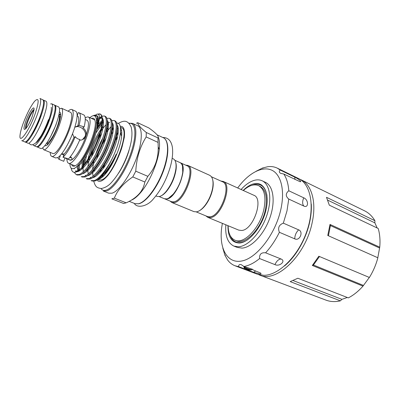 <?xml version="1.0" encoding="UTF-8"?>
<svg xmlns="http://www.w3.org/2000/svg" width="400" height="400" viewBox="0 0 400 400"><rect width="100%" height="100%" fill="white"/><g stroke="black" fill="none" stroke-linecap="round" stroke-linejoin="round"><path stroke-width="0.6" d="M243.35 190.52C248.95 185.43 254.02 183.785 258.56 185.595L259.96 186.245C266 189.68 267.76 197.735 265.245 210.405C261.24 228.89 245.19 245.195 236.39 240.77L234.955 240.195C230.53 238.125 228.25 233.305 228.125 225.74M258.56 185.595C264.575 189.02 266.325 197.08 263.795 209.765C259.77 228.27 243.73 244.61 234.955 240.195M223.26 181.44L253.825 195.255C264.15 198.58 253.275 230.155 241.575 230.48L238.75 230.125L207.745 217.325L210.41 217.595C221.525 216.875 232.955 184.43 223.26 181.44L220.915 181.06M196.25 211.905L207.47 216.54L210.055 216.8C220.815 216.075 231.87 184.665 222.495 181.775L211.43 176.78M243.17 190.44C246.81 186.82 250.435 184.585 254.04 183.74C263.86 181.345 269.96 193.315 265.99 210.005C262.16 226.68 249.255 242.445 239.565 243.015C231.775 242.895 227.9 237.11 227.94 225.66M247.875 239.605C245.18 241.41 242.615 242.415 240.19 242.63C235.455 242.88 232.11 240.51 230.155 235.525M251.87 185.295L254.37 184.5C261.035 183.295 265.24 186.935 266.98 195.41M237.68 187.96L239.945 184.995C250.21 172.26 263.04 165.865 272.1 170.325C281.13 174.76 285.12 190.64 280.755 209.79C275.245 234.535 256.57 258.355 241.755 260.995C226.865 263.935 218.78 247.825 221.77 227.045L222.375 223.365M262.885 168.265L262.44 168.05L267.85 166.69C271.235 166.265 274.355 166.74 277.2 168.105L280.215 170.045C278.945 171.31 279.075 172.4 280.595 173.315L283.795 174.02C286.615 178.21 288.285 183.79 288.795 190.765C285.465 193.505 285.455 196.275 288.76 199.07L286.985 210.905L283.325 223.15C278.945 224.875 277.63 227.92 279.385 232.295C275.455 240.22 270.865 247.06 265.605 252.81C261.3 252.33 259.295 254.245 259.58 258.56C254.155 262.995 248.94 265.635 243.945 266.485L241.255 264.66C239.53 264.17 238.64 264.83 238.585 266.635L234.99 265.755C232.08 264.63 229.625 262.715 227.625 260.015L224.89 255.165L222.805 248.115M241.09 189.5C245.655 184.445 250.26 181.345 254.91 180.195C257.565 179.59 259.99 179.79 262.17 180.79C270.07 184.31 272.325 199.895 266.48 216.355C260.71 232.83 248.135 246.22 238.645 246.78L233.93 246.115C227.745 243.075 225.045 235.97 225.835 224.795M262.17 180.79L265.425 182.32C273.375 185.865 275.7 201.43 269.885 217.845C264.145 234.265 251.55 247.59 242.02 248.12L237.275 247.435L233.93 246.115M246.055 267.285L252.31 269.235M243.945 266.485L252.28 269.225L253.57 270.145L260.665 273.05C261.28 273.585 261.095 273.875 260.105 273.925L253.635 272.33L238.585 266.635M277.2 168.105L298.65 178.595C311.02 184.285 315.295 207.725 306.54 232.175C297.905 256.65 278.375 275.52 263.76 275.31L257.325 274.195L234.99 265.755M283.795 174.02L300.035 181.7C302.505 182.06 298.005 178.57 294.67 177.105L280.215 170.045M288.76 199.07L303.82 206.06C308.82 208.505 308.665 199.655 303.735 197.815L288.795 190.765M279.385 232.295L294.76 238.86C299.675 241.355 303.82 231.715 298.64 229.855L283.325 223.15M259.58 258.56L274.955 264.615C279.685 266.945 286.22 260.95 281.015 258.995L265.605 252.81M284.485 265.985C296.02 256.49 306.215 238.765 309.77 221.67C311.09 215.4 311.59 209.51 311.275 204M258.6 274.615L259.84 275.145C276.38 283.18 305.92 255.21 312.23 222.3C316.685 201.84 311.505 184.545 301.065 179.775L299.83 179.23M377.19 228.005L374.86 222.855L374.91 220.725C372.23 216.215 368.825 212.935 364.7 210.89L301.065 179.775M377.66 258.53L379.745 247.185C380.355 240.34 379.84 234.11 378.21 228.49L329.32 205.17L326.495 197.305L374.91 220.725M379.745 247.185L330.005 224.43L327.76 235.475L377.86 257.775C376.015 264.76 373.19 271.325 369.385 277.47L318.815 256.24L312.33 265.47L313.43 265L319.49 256.52M164.715 198.865L171.485 201.665L173.88 201.815C183.91 200.62 195.61 168.245 187.01 165.755L180.33 162.74C188.775 165.15 176.955 197.705 167.07 198.995L164.58 198.81M185.65 165.14L187.815 165.415C196.705 167.99 184.62 201.435 174.255 202.64L171.79 202.485L170.11 201.095M187.815 165.415L209.66 175.295C212.655 176.905 213.655 181.09 212.665 187.85C211.475 194.21 208.975 199.995 205.16 205.215C202.165 209.09 199.295 211.305 196.545 211.86L193.955 211.63L171.79 202.485M155.91 195.93L157.065 196.405L159.445 196.515C161.475 195.995 163.685 194.325 166.075 191.505C171.33 184.785 174.605 177.21 175.9 168.775C176.46 163.34 175.59 160.035 173.3 158.855L172.16 158.34M159.17 196.575L164.44 198.755L166.795 198.88C168.87 198.37 171.115 196.675 173.53 193.795C178.4 187.53 181.45 180.475 182.68 172.635C183.265 167.165 182.395 163.825 180.06 162.62L174.86 160.27M136.415 123.26L137.695 122.715L148.875 127.96C156.305 133.245 159.33 136.56 157.95 137.915L146.28 132.495L146.165 136.935C139.95 146.9 136.485 158.315 135.78 171.185L132.775 176.94C123.615 183.065 117.47 190.13 114.335 198.14L111.83 198.835L123.585 203.48L126.17 202.83C131.975 200.295 136.615 196.94 140.08 192.775C142.565 189.5 144.15 185.91 144.84 182.015L147.84 176.33C155.04 168.165 158.49 158.325 158.195 146.805L157.95 137.915M108.69 193.175L111.975 193.195C118.755 191.345 129.565 176.515 135.955 159.66C142.4 142.805 142.935 128.025 137.8 125.83L132.52 123.365C137.55 125.51 136.885 140.3 130.395 157.23C123.95 174.16 113.185 189.095 106.51 191.01L103.275 191.015L108.69 193.175M121.545 130.5L120.565 131.165M118.145 133.315L116.77 134.81M107.58 149.62L106.37 152.305M101.305 168.405L100.835 171.585M104.65 155.815L109.065 146.01M116.89 134.095L118.22 132.645M121.92 147.51L124.33 137.4C125.095 129.74 123.73 126.04 120.245 126.295M120.425 127.23L121.44 127.695C130.935 129.835 112.87 177.26 101.4 179.905L98.84 179.98L97.875 179.59M111.53 133.985L113.05 132.18M117.26 128.465L118.225 127.945M113.42 128.83L112.205 129.96M106.085 137.9L102.58 144.095M98.87 152.33L96.48 159.21M94.385 168.795L94.175 171.31M94.57 176.18L94.795 176.88M97.585 179.66L98.35 179.435C100.195 178.75 102.27 177.12 104.575 174.55L111.11 165.22C112.965 162.02 115.77 156.28 116.25 154.145L115.99 154.69C112.035 163.105 107.58 169.98 102.62 175.32C100.145 177.91 97.88 179.685 95.825 180.645M113.44 155.955C107.88 168.22 99.085 179.34 94.05 180.6L91.105 180.62L92.09 181.015L95.015 180.99C96.925 180.295 99.115 178.54 101.58 175.735C105.8 170.815 109.75 164.22 113.44 155.955C117.295 147.285 119.615 139.65 120.405 133.055C121.035 126.2 119.815 122.885 116.75 123.11M91.465 156.84L93.52 150.545M98.715 138.595L101.785 133.05M107.09 125.535L108.475 124.03M114.12 120.475L115.09 120.925C118.785 122.785 117.615 134.755 111.395 149.765C105.61 163.97 95.845 177.29 90.09 179L87.18 179.035L86.19 178.635L89.09 178.595C94.83 176.875 104.585 163.54 110.38 149.32C116.605 134.3 117.795 122.33 114.12 120.475L111.755 120.525M84.635 164.08L86.56 155.58M95.9 133.055L101.885 123.99M101.95 123.91L103.52 122.115M102.055 122.23L96.59 129.825M84.75 158.455L83.15 168.005M109.29 118.245L110.265 118.695C113.865 120.51 112.595 132.49 106.33 147.555C100.5 161.815 90.77 175.225 85.095 176.98L82.235 177.04L81.235 176.635L84.085 176.57C89.745 174.805 99.465 161.38 105.305 147.11C111.575 132.03 112.865 120.05 109.29 118.245L106.87 118.36M79.275 170.99L79.48 164.73M96.825 122.24L98.505 120.22M99.295 119.385L101.205 117.68M97.705 119.6L96.575 120.915M78.38 165.555L78.22 168.93M104.415 115.995L105.4 116.45C108.905 118.22 107.53 130.205 101.22 145.33C95.35 159.64 85.655 173.14 80.06 174.945L77.245 175.03L76.235 174.62L79.04 174.53C84.62 172.715 94.305 159.2 100.185 144.875C106.505 129.74 107.9 117.755 104.415 115.995L101.945 116.18M74.38 168.85L74.35 168.3M95.34 116.35L96.41 115.435M74.19 172.345L76.235 174.62M101.66 116.32L100.91 116.755M98.39 114.26L100.195 114.075M99.885 113.9L100.495 114.185C102.44 115.33 102.83 119.095 101.68 125.47C102.625 118.855 102.025 114.995 99.885 113.9L96.955 114.145M69.895 163.815C70.08 167.905 71.505 169.43 74.165 168.39C79.405 166.265 88.755 151.025 93.49 136.52C98.3 121.975 97.08 112.895 91.5 116.44L89.835 117.685M101.68 125.47C98.96 142.185 83.66 170.285 75.915 172.1C73.31 172.925 71.72 171.59 71.145 168.09M80.645 162.24C87.25 154.995 95.3 136.37 96.055 126.595M94.775 119.82L93.77 119.475M77.265 166.14L77.49 166.045C85.48 163.61 100.565 128.365 96.575 121.46M71.565 164.5C72.19 166.135 73.335 166.595 75 165.88L75.855 165.41C83.85 161.195 97.485 129.65 95.08 120.935C94.58 118.495 93.38 117.665 91.475 118.435M63.71 161.28L59.055 159.355L60.19 156.04L59.81 155.88L60.135 156.015M50.3 152.43C50.295 154.63 50.75 155.935 51.665 156.34L55.605 157.955L57.735 157.565C61.955 155.355 69.695 142.285 73.9 130.01L74.345 128.7C77.505 118.63 77.985 112.825 75.775 111.29L71.9 109.525C70.975 109.14 69.715 109.7 68.12 111.21M61.595 153.87L64.185 153.965L63.035 157.335L66.685 158.3L68.26 159.095C72.205 154.98 76.1 148.445 79.95 139.495C78.02 139.195 76.46 138.25 75.26 136.66L73.975 137.39L72.525 133.71M74.82 127.22L79.1 125.315C80.88 118.015 80.845 113.825 78.985 112.75L78.285 112.615L77.2 115.8M82.475 139.655L85.155 136.3C86.86 131.67 81.62 126.28 77.055 126.605L74.94 127.13M79.1 125.315L84.175 126.91L82.85 127.68C85.725 129.9 86.775 132.62 86 135.84C84.98 138.425 83.02 139.895 80.13 140.255L80.13 140.255M44.95 145.51C45.67 146.23 46.895 145.605 48.62 143.62C52.125 139.255 55.34 133.065 58.27 125.055C59.52 121.44 60.28 118.43 60.55 116.025C60.81 113.41 60.43 112.085 59.41 112.055M47.62 144.68L47.07 143.72M66.91 158.815C66.93 161.3 67.48 162.785 68.555 163.265C72.1 165.455 82.465 150.21 87.32 135.155C90.56 124.795 90.96 118.775 88.52 117.085C87.665 116.72 86.57 117.03 85.23 118.025M70.505 156.515L71.98 158.49C72.275 160.34 70.505 160.415 66.67 158.715L69.875 160.04C72.945 161.92 81.85 148.79 86.03 135.855C88.835 126.925 89.18 121.725 87.075 120.26L85.28 119.45M51.665 156.34C54.86 158.4 65.04 142.795 70.11 127.59C73.505 117.135 74.1 111.11 71.9 109.525M42.635 147.83L43.63 149.68L52.84 153.48C55.66 155.285 64.59 141.58 69.04 128.245C72.035 119.045 72.56 113.745 70.625 112.345L61.545 108.24L59.515 108.78M43.63 149.68C46.28 151.42 55.12 137.54 59.675 124.135C62.74 114.89 63.36 109.59 61.545 108.24M46.915 142.84C48.73 143.875 54.535 134.705 57.53 125.91C59.56 119.82 59.985 116.285 58.81 115.315M58.265 125.07C59.955 120.83 59.73 116.325 60.18 116.055L60.455 116.79M58.82 115.32L60.635 114.49M36.61 146.705L40.62 148.435C43.21 150.155 52.02 136.22 56.61 122.79C59.7 113.53 60.355 108.235 58.575 106.895L54.57 105.16M36.92 146.91C39.445 148.6 48.215 134.6 52.845 121.14C55.965 111.86 56.66 106.565 54.93 105.25M34.065 109.395C32.115 110.56 29.78 114.595 27.065 121.49C25.66 125.45 25.185 127.91 25.645 128.87M33.99 110.145C31.965 112.33 29.88 116.21 27.745 121.78C26.69 124.705 26.155 126.88 26.14 128.3M32.325 116.15C30.295 121.52 28.205 125.605 26.065 128.4C23.415 130.955 23.31 128.585 25.755 121.28C28.995 112.13 34.915 103.915 34.005 110.025L32.325 116.15M40.36 115.665C43.58 106.325 44.41 101.03 42.84 99.785L39.955 98.475C41.48 99.705 40.62 105 37.375 114.355C32.575 127.93 23.96 142.22 21.73 140.64L24.66 141.85C26.945 143.455 35.59 129.22 40.36 115.665M35.075 114.005C39.325 101.045 39.15 96.81 34.56 101.3C30.685 106.275 26.915 113.59 23.24 123.245C21.505 128.015 20.455 131.86 20.09 134.775C18.48 145.305 29.035 131.11 35.075 114.005M43.145 100.015L46.055 101.235C47.665 102.5 46.875 107.795 43.68 117.12C38.945 130.65 30.265 144.82 27.915 143.195L25.035 141.91M43.52 100.09C45.095 101.34 44.275 106.635 41.06 115.97C36.3 129.52 27.645 143.74 25.345 142.135M35.83 142.85C38.725 141.665 45.135 130.52 48.68 120.335C50.925 113.845 51.77 109.48 51.225 107.235M50.6 103.93L51.76 103.815L54.265 104.945C55.985 106.26 55.28 111.555 52.155 120.84C47.52 134.305 38.755 148.32 36.245 146.63L33.705 145.585L32.99 144.66M51.76 103.815C53.45 105.115 52.72 110.41 49.575 119.705C44.91 133.19 36.17 147.255 33.705 145.585M30.98 135.48C34.34 130.44 37.41 124.155 40.195 116.62L42.535 108.755M43.9 138.675C46.95 133.815 49.63 128.175 51.94 121.76L53.715 115.975M46.74 143.095C47.085 144.285 47.98 144.13 49.415 142.64M77.805 126.09C79.165 120.2 79.075 116.82 77.535 115.95L77.15 115.775M64.185 153.965C67.47 150.4 70.735 144.875 73.975 137.39M57.65 157.595L59.055 159.355M63.035 157.335C67.13 153.12 71.205 146.23 75.26 136.66M84.175 126.91C85.76 119.965 85.625 115.975 83.77 114.93L78.985 112.75M66.67 158.715L64.89 157.965L63.755 161.3M60.63 114.25L59.075 114.58M69.76 157.445L71.665 157.84M73.895 165.455L74.835 165.95M93.09 115.75C94.99 114.705 96.335 115.065 97.125 116.83L97.745 121.79L97.375 125.925C97.255 126.9 96.835 129.125 97.505 127.565C100.43 116.77 99.885 112.475 95.865 114.69M99.39 178.96C101.08 178.29 102.985 176.75 105.115 174.335C112.57 166.11 120.745 147.205 121.63 136.135C121.995 132.095 121.615 129.285 120.49 127.71M117.895 126.495L117.24 126.6M100.41 172.075L100.69 169.995M96.98 180.035C99.175 182.795 102.81 181.26 107.89 175.435C113.35 168.34 117.955 159.26 121.705 148.195M137.695 122.715C137.695 124.53 140.555 127.79 146.28 132.495M131.14 200.255C134.025 199.19 137.21 196.615 140.69 192.525C149.45 182.355 157.845 162.935 159.25 149.585C159.855 144.165 159.53 140.04 158.285 137.21M132.775 176.94L144.84 182.015M126.17 202.83L114.335 198.14M146.165 136.935L157.92 142.35M147.84 176.33L135.78 171.185M161.385 195.7C163.04 194.915 164.78 193.445 166.6 191.29C171.685 184.79 174.85 177.46 176.1 169.305C176.425 166.505 176.305 164.23 175.745 162.485M182.505 166.145L182.775 172.89C181.565 180.6 178.57 187.53 173.78 193.69L168.685 198.12M212.765 180.055C213.345 182.275 213.365 185.01 212.825 188.26C211.675 194.405 209.255 200.005 205.565 205.055C203.565 207.675 201.56 209.53 199.55 210.63M379.57 248.01L330.415 225.57L330.005 224.43M330.415 225.57L328.425 235.775M347.295 297.48L341.925 299.35L340.415 300.845C335.285 302.005 330.555 301.8 326.225 300.225L259.84 275.145M340.415 300.845L290.175 281.615L297.845 278.24L348.33 297.885C353.535 295.195 358.42 291.275 362.98 286.125L312.33 265.47M362.98 286.125L369.79 276.81M374.86 222.855L327.795 200.2M341.925 299.35L293.145 280.575M363.455 285.44L313.43 265M224.89 255.165L225.37 255.35M256.005 171.315L262.44 168.05M247.37 269.96L250.795 270.065L252.595 269.38M243.83 266.375L244.595 268.91M248.695 269.875L244.705 268.14L244.025 267.355M243.81 266.875C245.69 268.135 248.34 269.13 251.765 269.855C248.34 269.13 245.69 268.135 243.81 266.875M244.095 267.555C245.79 268.565 248.025 269.4 250.795 270.065C248.025 269.4 245.79 268.565 244.095 267.555M205.865 215.88L207.745 217.325M129.045 150.395C126.505 158.825 122.97 166.49 118.44 173.385M101.015 188.53C102.18 190.26 103.875 190.795 106.095 190.13C113.16 188.135 124.83 171.06 130.87 153.22C136.99 135.365 135.815 122.095 129.155 123.42M163.36 137.755C169.3 140.375 169.385 155.105 163.225 171.54C157.1 187.985 146.14 202.255 138.64 203.82L134.89 203.62L138.445 203.775C145.69 202.21 156.695 187.91 162.845 171.405C169.06 154.905 168.995 140.195 163.36 137.755L157.15 134.86M121.75 132.45L120.575 133.485M117.56 136.805L115.815 139.125M103.85 165.655L103.2 168.61M102.465 175.595L102.495 176.675M56.675 122.605L55.845 125.175L50.76 136.29M49.34 142.735L48.69 143.33M60.18 116.055L60.35 117.435M93.055 176.2L92.47 171.465M92.545 169.395L93.83 161.195M95.79 154.185C97.755 148.26 100.11 142.85 102.845 137.945M106.425 132.135L111.18 126.525M117.15 125.11C119.815 128.215 117.89 140.13 111.865 153.49C106.35 166.01 97.44 177.12 92.66 177.675M91.08 177.635L90.17 177.235M88.175 174L87.71 169.075M87.85 166.74L89.47 157.805M90.02 155.74C93.53 143.255 100.38 130.315 106.125 124.68M107.275 123.67L109.59 122.315M112.235 122.795C114.935 125.71 112.96 137.73 106.835 151.295C101.23 164.015 92.235 175.27 87.555 175.685M86.04 175.605L85.245 175.235M83.26 171.77L82.925 166.625M82.945 166.225L83.82 159.795M96.85 128.17L97.625 127.04M97.695 126.94L102.085 121.85M102.215 121.73L103.415 120.82M107.28 120.47C110.02 123.18 107.99 135.3 101.765 149.08C96.065 162.005 86.995 173.41 82.42 173.68M78.525 170.385L78.045 165.76M96.555 120.35L98.435 118.72M99.385 118.14L101.995 117.925M102.285 118.135C105.305 120.675 102.545 134.78 95.43 149.445C88.785 163.39 79.235 173.87 75.565 171.355M94.635 115.84C98.455 114.345 99.415 118.255 97.505 127.565M106.145 130.645L108.345 127.89M112.31 124.475L112.995 124.145M117.22 127.94C118.845 137.68 106.16 167.415 95.855 174.985M86.75 171.435L86.66 169.82M87.2 163.28C89.21 150.605 96.5 134.235 103.265 126.185M107.335 122.42L108.13 122M112.29 125.375C114.09 134.895 100.89 165.785 90.54 173.175M81.89 169.165L82.355 161.715M97.065 125.91L98.105 124.54M98.455 124.105L102.13 120.5M102.31 120.375L103.22 119.845M107.325 122.81C109.295 132.075 95.565 164.15 85.2 171.34M78.065 171.485L76.985 166.4M96.42 119.005L98.265 117.685M99.39 117.25C100.71 116.95 101.62 117.62 102.11 119.255M102.315 120.235C103.265 125.5 99.42 139.14 93.18 151.21C87.27 162.93 79.2 171.92 75.495 171.21M102.74 176.45L102.75 175.32M103.75 167.855L104.545 164.59M115.505 140.265L117.38 137.625M255.68 270.95L253.635 272.33M261.305 185.42L261.55 184.94M294.67 177.105L295.055 179.495M303.735 197.815C302.255 201.395 302.285 204.14 303.82 206.06M298.64 229.855C296.12 232.335 294.825 235.335 294.76 238.86M281.015 258.995C278.56 259.21 276.54 261.08 274.955 264.615M162.78 137.485C168.045 137.47 171.235 140.68 172.35 147.115C173.125 152.615 172.43 159.27 170.26 167.075C166.44 179.765 160.85 190.33 153.49 198.77C147.555 206.49 137.025 208.575 134.295 203.385M134.89 203.62L129.18 201.345M118.19 132.92L116.81 134.59M111.835 129.63L113.455 127.76M118.4 123.385C124.29 119.97 127.78 120.275 131.1 126.88C132.695 132.715 132.035 140.355 129.13 149.8C124.67 163.64 118.635 174.705 111.02 183C108.175 185.985 104.945 187.825 101.33 188.515C96.45 187.88 95.42 186.57 93.72 181.26M94.825 119.955L88.52 117.085M29.085 143.015C30.47 145.605 32.835 145.435 36.18 142.51L41.025 135.89C43.835 131 46.325 125.575 48.495 119.61M49.005 143.165L48.215 143.665M63.73 161.29L63.315 161.115M60.71 160.05L58.865 159.295M74.97 165.895L68.555 163.265M79.215 125.305L77.055 126.605M58.95 114.69L60.12 114.155M97.125 116.83C96.965 115.675 96.115 115.335 94.575 115.815M75.355 170.91C77.65 171.505 80.69 169.51 84.47 164.915L86.085 162.85C88.735 159.17 91.65 154.19 94.825 147.905C97.87 141.095 100.165 134.63 101.705 128.505C102.39 124.43 102.595 121.57 102.325 119.925M102.105 119.11C101.915 117.92 101.005 117.58 99.385 118.09M98.43 118.65L96.55 120.275M78.005 165.785L78.795 171.22M84.92 171.605L89.195 167.505L91.525 164.575L96.56 156.705L101.72 146.205L106.43 132.25C107.37 128.025 107.67 124.765 107.335 122.48M103.405 120.76L102.425 121.48M102.085 121.77C101.055 122.845 101.245 122.17 97.72 126.86M97.64 126.975L96.855 128.12M83.795 159.83C83.06 163.83 82.75 166.65 82.85 168.295M83.545 172.825L83.755 173.315M90.255 173.45L95.805 167.755L102.94 156.535C106.3 149.735 108.885 143.38 110.695 137.47L111.48 134.365C112.33 130.365 112.6 127.25 112.3 125.03M108.335 122.865L107.39 123.51M102.905 128.36C98.05 134.735 93.75 143.875 90 155.78M89.445 157.845L88.665 161.235M87.685 168.645L87.675 170.635M88.49 174.995L88.675 175.385M95.56 175.27L101.115 169.51L107.085 160.365L110.915 152.725L115.565 140.13C117.155 133.495 117.71 129.31 117.23 127.575M113.22 124.965L112.31 125.54M108.075 129.855L106.44 132.075M93.805 161.23L93.185 164.24M92.435 171.165L92.475 172.935M93.405 177.14L93.56 177.435M100.985 176.95L105.825 171.95C106.93 170.92 113.265 161.495 116.25 154.145M121.63 136.135L120.405 133.055M105.115 174.335L104.575 174.55M102.62 175.32L101.58 175.735M101.11 169.46L100.71 171.73M94.04 169.23L93.645 171.845M93.315 177.205L93.325 177.515M159.25 149.585L158.195 146.805M140.69 192.525L140.08 192.775M128.955 123.205L132.52 123.365M102.78 176.41L102.785 175.285M103.765 167.83L104.56 164.565M115.495 140.3L117.375 137.665M176.1 169.305L175.9 168.775M166.6 191.29L166.075 191.505M182.775 172.89L182.68 172.635M173.78 193.69L173.53 193.795M212.825 188.26L212.665 187.85M205.565 205.055L205.16 205.215M244.13 267.61L244.705 268.14M61.455 154.045L63.825 155.025"/></g></svg>
